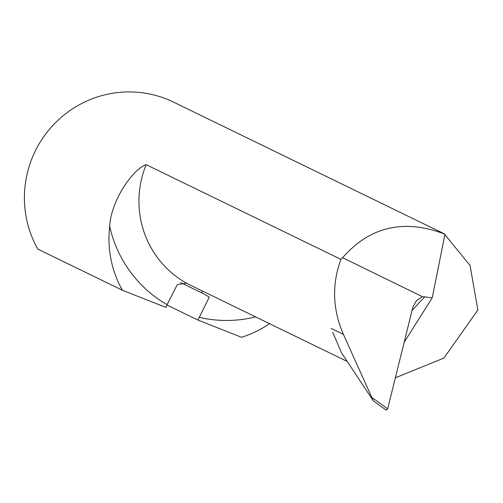 <?xml version="1.0" encoding="UTF-8"?>
<svg xmlns="http://www.w3.org/2000/svg" width="503" height="503" viewBox="0 0 503 503"><rect width="100%" height="100%" fill="white"/><g stroke="black" fill="none" stroke-linecap="round" stroke-linejoin="round"><path stroke-width="0.75" d="M122.418 290.25L165.996 307.459L167.103 304.68A123.153 121.009 -64.1 0 1 109.717 226.495A104.806 102.983 115.9 0 0 122.418 290.25L37.832 249.13A104.806 102.983 115.9 0 1 52.639 125.668A104.806 102.983 115.9 0 1 173.548 102.115L440.955 232.21M332.753 332.326L341.524 352.829L373.301 400.809L386.304 410.241L373.471 400.935M373.301 400.809L343.398 334.357C332.571 309.471 331.741 284.465 340.902 259.341L146.178 164.676A95.205 93.545 115.9 0 0 187.965 283.975L186.311 283.202L177.32 284.585L167.103 304.68M347.265 361.494L187.965 283.975M444.91 234.637L470.085 265.559L477.85 310.037L443.879 358.105L395.364 377.791M202.156 290.954A5.237 5.149 -64.1 0 1 201.778 292.891A1741.499 322.429 -68.5 0 1 209.248 297.198L197.931 320.071L241.509 337.28A104.806 102.983 115.9 0 0 269.501 323.693M109.717 226.495C110.761 200.779 133.169 168.75 146.178 164.676M340.902 259.341L342.606 257.706C369.994 226.451 404.123 218.604 445.004 234.178L438.484 230.908M197.931 320.071L166.971 305.019M404.154 342.31L432.234 297.801L445.004 234.178M432.234 297.801L422.369 296.669L416.503 300.574L412.888 307.05L387.675 408.826L386.128 410.039M422.369 296.669L342.606 257.706M343.398 334.357L331.056 328.352M255.549 316.909A123.153 121.009 -64.1 0 1 199.037 317.292M201.778 292.891L180.495 282.541M424.828 296.72A2183.422 1009.565 -73 0 0 412.039 310.458M372.195 397.678L387.675 408.826"/></g></svg>

